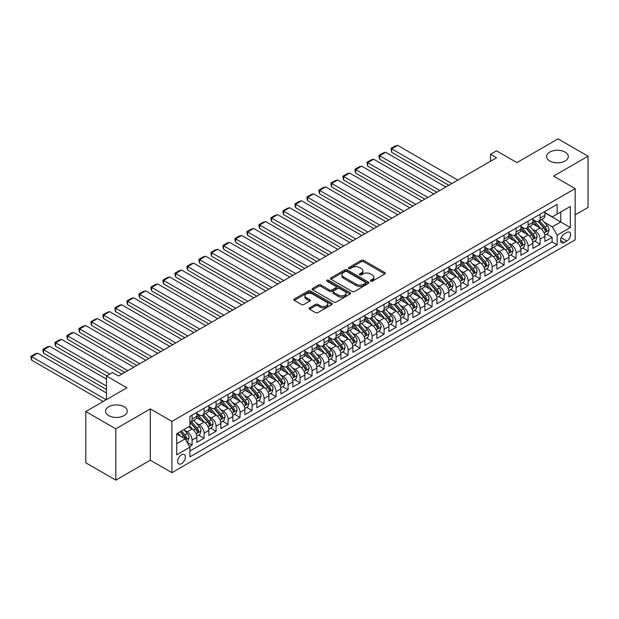 <?xml version="1.0" encoding="UTF-8"?>
<svg xmlns="http://www.w3.org/2000/svg" width="619" height="619" viewBox="0 0 619 619"><rect width="100%" height="100%" fill="white"/><g stroke="black" fill="none" stroke-linecap="round" stroke-linejoin="round"><path stroke-width="0.93" d="M370.68 281.181A1.168 0.673 0 0 0 372.329 281.181L384.848 273.954A1.664 0.959 0 0 0 385.335 273.273A1.664 0.959 0 0 0 384.848 272.592L363.639 260.351A1.664 0.959 0 0 0 361.287 260.351L348.768 267.578A1.168 0.673 0 0 0 348.427 268.058A1.168 0.673 0 0 0 348.768 268.53A1.168 0.673 0 0 0 350.416 268.53L352.041 267.594A5.331 3.08 0 0 1 359.577 267.594L361.341 268.615A5.331 3.08 0 0 1 362.904 270.789A5.331 3.08 0 0 1 361.341 272.971L359.724 273.9A1.168 0.673 0 0 0 359.384 274.379A1.168 0.673 0 0 0 359.724 274.859A1.168 0.673 0 0 0 361.372 274.859L362.997 273.923A5.331 3.08 0 0 1 370.533 273.923L372.298 274.944A5.331 3.08 0 0 1 373.861 277.119A5.331 3.08 0 0 1 372.298 279.293L370.68 280.229A1.168 0.673 0 0 0 370.34 280.701A1.168 0.673 0 0 0 370.68 281.181L370.68 280.229M124.079 406.745A10.863 6.275 0 0 0 112.24 405.391A10.863 6.275 0 0 0 105.54 411.178A10.863 6.275 0 0 0 108.72 415.612A10.863 6.275 0 0 0 120.558 416.974A10.863 6.275 0 0 0 127.259 411.178A10.863 6.275 0 0 0 124.079 406.745M565.124 152.112A10.863 6.275 0 0 0 553.293 150.75A10.863 6.275 0 0 0 546.585 156.545A10.863 6.275 0 0 0 549.765 160.979A10.863 6.275 0 0 0 561.603 162.34A10.863 6.275 0 0 0 568.312 156.545A10.863 6.275 0 0 0 565.124 152.112M181.506 463.67A5.432 3.134 120 0 0 185.058 458.88A5.432 3.134 120 0 0 184.222 454.532A5.432 3.134 120 0 0 181.506 454.803A5.432 3.134 120 0 0 177.955 459.584A5.432 3.134 120 0 0 178.79 463.941A5.432 3.134 120 0 0 181.506 463.67M309.57 307.821A1.664 0.959 0 0 0 309.082 308.502A1.664 0.959 0 0 0 309.57 309.183L315.52 312.618A1.664 0.959 0 0 0 317.88 312.618L331.776 304.594A1.664 0.959 0 0 0 332.264 303.914A1.664 0.959 0 0 0 331.776 303.233L310.576 290.992A1.664 0.959 0 0 0 308.216 290.992L294.319 299.016A1.664 0.959 0 0 0 293.832 299.697A1.664 0.959 0 0 0 294.319 300.377L301.499 304.525A1.664 0.959 0 0 0 303.859 304.525L309.81 301.089A1.664 0.959 0 0 0 310.297 300.408A1.664 0.959 0 0 0 309.81 299.728L306.243 297.677A4.457 2.577 0 0 1 304.935 295.851A4.457 2.577 0 0 1 307.689 293.476A4.457 2.577 0 0 1 312.549 294.033L326.507 302.095A4.457 2.577 0 0 1 327.807 303.914A4.457 2.577 0 0 1 325.06 306.289A4.457 2.577 0 0 1 320.201 305.732L317.88 304.393A1.664 0.959 0 0 0 315.52 304.393L309.57 307.821L309.57 309.183L315.52 305.778L315.52 304.393M575.152 214.925L588.05 207.473L588.05 156.197L558.044 138.873L516.942 162.604L496.539 150.827L490.542 154.293L496.539 157.76L118.5 376.019L112.496 372.553L106.499 376.019L106.499 399.572M115.799 428.851L115.799 480.127L150.301 460.203L150.301 408.927L115.799 428.851L85.793 411.527L126.903 387.796L106.499 376.019M150.301 408.927L171.904 421.4L575.152 188.594L575.152 239.863L171.904 472.676L171.904 421.4M588.05 156.197L553.548 176.121L575.152 188.594M352.157 291.464A1.664 0.959 0 0 0 354.509 291.464L368.413 283.44A1.664 0.959 0 0 0 368.901 282.759A1.664 0.959 0 0 0 368.413 282.078L347.205 269.838A1.664 0.959 0 0 0 344.853 269.838L330.948 277.861A1.664 0.959 0 0 0 330.461 278.542A1.664 0.959 0 0 0 330.948 279.223L352.157 291.464M327.35 281.436A1.168 0.673 0 0 1 328.534 281.599L350.075 294.033L336.194 302.041A1.664 0.959 0 0 1 333.834 302.041L312.634 289.8L312.634 288.439A1.664 0.959 0 0 0 312.146 289.119A1.664 0.959 0 0 0 312.634 289.8M312.634 288.439L318.584 285.003A1.664 0.959 0 0 1 320.936 285.003L329.54 289.971A1.664 0.959 0 0 0 331.892 289.971L335.838 287.696A1.664 0.959 0 0 0 336.326 287.015A1.664 0.959 0 0 0 335.838 286.334L326.886 281.165A1.168 0.673 0 0 1 326.546 280.686A1.168 0.673 0 0 1 327.265 280.067A1.168 0.673 0 0 1 328.534 280.214L350.091 292.655A1.664 0.959 0 0 1 350.586 293.336A1.664 0.959 0 0 1 350.091 294.017L350.091 292.655M115.799 480.127L85.793 462.803L85.793 411.527M189.576 446.609L192.068 445.169L187.085 442.291M184.253 430.058L187.263 431.791A6.786 3.923 60 0 1 192.068 440.109L196.865 437.339L196.865 442.399L204.069 438.237L198.606 435.087M196.254 423.125L199.272 424.866A6.786 3.923 60 0 1 204.069 433.184L208.866 430.406L208.866 435.466L216.07 431.311L210.607 428.155M208.255 416.2L211.272 417.933A6.786 3.923 60 0 1 216.07 426.251L220.867 423.481L220.867 428.541L228.071 424.379L222.608 421.23M220.256 409.267L223.273 411.008A6.786 3.923 60 0 1 228.071 419.326L232.876 416.548L232.876 421.609L240.071 417.454L234.609 414.297M232.257 402.342L235.274 404.075A6.786 3.923 60 0 1 240.071 412.393L244.876 409.623L244.876 414.684L252.072 410.521L246.61 407.372M244.257 395.409L247.275 397.15A6.786 3.923 60 0 1 252.072 405.468L256.877 402.69L256.877 407.751L264.073 403.596L258.618 400.439M256.258 388.484L259.276 390.225A6.786 3.923 60 0 1 264.073 398.535L268.878 395.765L268.878 400.826L276.074 396.663L270.619 393.514M268.259 381.552L271.277 383.293A6.786 3.923 60 0 1 276.074 391.61L280.879 388.833L280.879 393.893L288.075 389.738L282.62 386.581M280.268 374.627L283.278 376.367A6.786 3.923 60 0 1 288.075 384.678L292.88 381.908L292.88 386.968L300.076 382.805L294.621 379.656M292.269 367.694L295.278 369.435A6.786 3.923 60 0 1 300.076 377.752L304.881 374.975L304.881 380.035L312.077 375.88L306.622 372.723M304.269 360.769L307.279 362.51A6.786 3.923 60 0 1 312.077 370.82L316.882 368.05L316.882 373.11L324.085 368.947L318.623 365.798M316.27 353.836L319.28 355.577A6.786 3.923 60 0 1 324.085 363.895L328.882 361.117L328.882 366.177L336.086 362.022L330.623 358.865M328.271 346.911L331.281 348.652A6.786 3.923 60 0 1 336.086 356.962L340.883 354.192L340.883 359.252L348.087 355.089L342.624 351.94M340.272 339.978L343.282 341.719A6.786 3.923 60 0 1 348.087 350.037L352.884 347.259L352.884 352.319L360.088 348.164L354.625 345.007M352.273 333.053L355.283 334.794A6.786 3.923 60 0 1 360.088 343.104L364.885 340.334L364.885 345.394L372.089 341.231L366.626 338.082M364.274 326.12L367.284 327.861A6.786 3.923 60 0 1 372.089 336.179L376.886 333.401L376.886 338.461L384.089 334.306L378.627 331.15M376.275 319.195L379.285 320.936A6.786 3.923 60 0 1 384.089 329.246L388.887 326.476L388.887 331.536L396.09 327.374L390.628 324.224M388.275 312.262L391.285 314.003A6.786 3.923 60 0 1 396.09 322.321L400.888 319.543L400.888 324.604L408.091 320.449L402.629 317.292M400.276 305.337L403.286 307.078A6.786 3.923 60 0 1 408.091 315.388L412.888 312.618L412.888 317.679L420.092 313.516L414.629 310.367M412.277 298.404L415.295 300.145A6.786 3.923 60 0 1 420.092 308.463L424.889 305.685L424.889 310.746L432.093 306.591L426.63 303.434M424.278 291.479L427.296 293.22A6.786 3.923 60 0 1 432.093 301.53L436.89 298.76L436.89 303.821L444.094 299.658L438.631 296.509M436.279 284.547L439.297 286.288A6.786 3.923 60 0 1 444.094 294.605L448.899 291.835L448.899 296.888L456.095 292.733L450.632 289.576M448.28 277.622L451.297 279.362A6.786 3.923 60 0 1 456.095 287.673L460.9 284.902L460.9 289.963L468.096 285.8L462.633 282.651M460.281 270.689L463.298 272.43A6.786 3.923 60 0 1 468.096 280.747L472.901 277.977L472.901 283.03L480.096 278.875L474.641 275.718M472.282 263.764L475.299 265.505A6.786 3.923 60 0 1 480.096 273.815L484.901 271.045L484.901 276.105L492.097 271.942L486.642 268.793M484.282 256.831L487.3 258.572A6.786 3.923 60 0 1 492.097 266.89L496.902 264.12L496.902 269.172L504.098 265.017L498.643 261.868M496.291 249.906L499.301 251.647A6.786 3.923 60 0 1 504.098 259.957L508.903 257.187L508.903 262.247L516.099 258.084L510.644 254.935M508.292 242.973L511.302 244.714A6.786 3.923 60 0 1 516.099 253.032L520.904 250.262L520.904 255.314L528.1 251.159L522.645 248.01M520.293 236.048L523.303 237.789A6.786 3.923 60 0 1 528.1 246.099L532.905 243.329L532.905 248.389L540.108 244.226L540.108 239.174A6.786 3.923 -120 0 0 535.303 230.856L532.294 229.115M534.646 241.077L540.108 244.226M196.865 437.339A6.786 3.923 -120 0 0 192.068 429.021L188.47 426.948M208.866 430.406A6.786 3.923 -120 0 0 204.069 422.096L196.649 417.81M220.867 423.481A6.786 3.923 -120 0 0 216.07 415.163L208.649 410.877M232.876 416.548A6.786 3.923 -120 0 0 228.071 408.238L220.65 403.952M244.876 409.623A6.786 3.923 -120 0 0 240.071 401.305L232.651 397.027M256.877 402.69A6.786 3.923 -120 0 0 252.072 394.38L244.652 390.094M268.878 395.765A6.786 3.923 -120 0 0 264.073 387.448L256.653 383.169M280.879 388.833A6.786 3.923 -120 0 0 276.074 380.523L268.654 376.236M292.88 381.908A6.786 3.923 -120 0 0 288.075 373.59L280.655 369.311M304.881 374.975A6.786 3.923 -120 0 0 300.076 366.665L292.655 362.378M316.882 368.05A6.786 3.923 -120 0 0 312.077 359.732L304.656 355.453M328.882 361.117A6.786 3.923 -120 0 0 324.085 352.807L316.657 348.52M340.883 354.192A6.786 3.923 -120 0 0 336.086 345.874L328.658 341.595M352.884 347.259A6.786 3.923 -120 0 0 348.087 338.949L340.659 334.662M364.885 340.334A6.786 3.923 -120 0 0 360.088 332.016L352.66 327.737M376.886 333.401A6.786 3.923 -120 0 0 372.089 325.091L364.668 320.804M388.887 326.476A6.786 3.923 -120 0 0 384.089 318.158L376.669 313.879M400.888 319.543A6.786 3.923 -120 0 0 396.09 311.233L388.67 306.947M412.888 312.618A6.786 3.923 -120 0 0 408.091 304.3L400.671 300.022M424.889 305.685A6.786 3.923 -120 0 0 420.092 297.375L412.672 293.089M436.89 298.76A6.786 3.923 -120 0 0 432.093 290.443L424.673 286.164M448.899 291.835A6.786 3.923 -120 0 0 444.094 283.517L436.674 279.231M460.9 284.902A6.786 3.923 -120 0 0 456.095 276.585L448.674 272.306M472.901 277.977A6.786 3.923 -120 0 0 468.096 269.66L460.675 265.373M484.901 271.045A6.786 3.923 -120 0 0 480.096 262.727L472.676 258.448M496.902 264.12A6.786 3.923 -120 0 0 492.097 255.802L484.677 251.515M508.903 257.187A6.786 3.923 -120 0 0 504.098 248.869L496.678 244.59M520.904 250.262A6.786 3.923 -120 0 0 516.099 241.944L508.679 237.657M532.905 243.329A6.786 3.923 -120 0 0 528.1 235.011L520.68 230.732M566.865 232.45L564.226 233.974A5.261 3.041 120 0 0 560.791 238.609A5.261 3.041 120 0 0 561.595 242.826A5.261 3.041 120 0 0 564.226 242.571L566.865 241.046A5.261 3.041 120 0 0 570.308 236.404A5.261 3.041 120 0 0 569.495 232.187A5.261 3.041 120 0 0 566.865 232.45M176.709 443.715L185.104 438.863L189.909 447.173L189.909 456.876L557.146 244.853L557.146 235.15L552.349 226.84L544.294 222.19M189.909 447.173L176.709 454.803L176.709 433.733L189.909 426.112L189.909 416.409L557.146 204.386L557.146 214.089L570.347 206.467L570.347 227.529L557.146 235.15M196.865 413.5L199.272 414.885A6.786 3.923 60 0 0 202.661 415.225L207.466 412.455A6.786 3.923 -120 0 0 208.866 409.345L208.866 405.468M208.866 406.575L211.272 407.96A6.786 3.923 60 0 0 214.661 408.292L219.466 405.522A6.786 3.923 -120 0 0 220.867 402.42L220.867 398.535M220.867 399.642L223.273 401.027A6.786 3.923 60 0 0 226.662 401.367L231.467 398.597A6.786 3.923 -120 0 0 232.876 395.487L232.876 391.61M232.876 392.717L235.274 394.102A6.786 3.923 60 0 0 238.663 394.435L243.468 391.665A6.786 3.923 -120 0 0 244.876 388.562L244.876 384.678M244.876 385.784L247.275 387.169A6.786 3.923 60 0 0 250.664 387.509L255.469 384.739A6.786 3.923 -120 0 0 256.877 381.629L256.877 377.752M256.877 378.859L259.276 380.244A6.786 3.923 60 0 0 262.673 380.577L267.47 377.807A6.786 3.923 -120 0 0 268.878 374.704L268.878 370.82M268.878 371.926L271.277 373.311A6.786 3.923 60 0 0 274.674 373.652L279.471 370.882A6.786 3.923 -120 0 0 280.879 367.771L280.879 363.895M280.879 365.001L283.278 366.386A6.786 3.923 60 0 0 286.674 366.719L291.472 363.949A6.786 3.923 -120 0 0 292.88 360.846L292.88 356.962M292.88 358.068L295.278 359.461A6.786 3.923 60 0 0 298.675 359.794L303.472 357.024A6.786 3.923 -120 0 0 304.881 353.913L304.881 350.037M304.881 351.143L307.279 352.528A6.786 3.923 60 0 0 310.676 352.861L315.473 350.091A6.786 3.923 -120 0 0 316.882 346.988L316.882 343.104M316.882 344.21L319.28 345.603A6.786 3.923 60 0 0 322.677 345.936L327.474 343.166A6.786 3.923 -120 0 0 328.882 340.055L328.882 336.179M328.882 337.285L331.281 338.67A6.786 3.923 60 0 0 334.678 339.003L339.475 336.233A6.786 3.923 -120 0 0 340.883 333.13L340.883 329.246M340.883 330.353L343.282 331.745A6.786 3.923 60 0 0 346.679 332.078L351.476 329.308A6.786 3.923 -120 0 0 352.884 326.198L352.884 322.321M352.884 323.428L355.283 324.813A6.786 3.923 60 0 0 358.68 325.145L363.477 322.375A6.786 3.923 -120 0 0 364.885 319.272L364.885 315.388M364.885 316.495L367.284 317.887A6.786 3.923 60 0 0 370.68 318.22L375.478 315.45A6.786 3.923 -120 0 0 376.886 312.34L376.886 308.463M376.886 309.57L379.285 310.955A6.786 3.923 60 0 0 382.681 311.287L387.486 308.517A6.786 3.923 -120 0 0 388.887 305.415L388.887 301.53M388.887 302.637L391.285 304.03A6.786 3.923 60 0 0 394.682 304.362L399.487 301.592A6.786 3.923 -120 0 0 400.888 298.482L400.888 294.605M400.888 295.712L403.286 297.097A6.786 3.923 60 0 0 406.683 297.437L411.488 294.659A6.786 3.923 -120 0 0 412.888 291.557L412.888 287.673M412.888 288.779L415.295 290.172A6.786 3.923 60 0 0 418.684 290.504L423.489 287.734A6.786 3.923 -120 0 0 424.889 284.624L424.889 280.747M424.889 281.854L427.296 283.239A6.786 3.923 60 0 0 430.685 283.579L435.49 280.802A6.786 3.923 -120 0 0 436.89 277.699L436.89 273.815M436.89 274.921L439.297 276.314A6.786 3.923 60 0 0 442.686 276.647L447.491 273.877A6.786 3.923 -120 0 0 448.899 270.766L448.899 266.89M448.899 267.996L451.297 269.381A6.786 3.923 60 0 0 454.686 269.722L459.491 266.944A6.786 3.923 -120 0 0 460.9 263.841L460.9 259.957M460.9 261.063L463.298 262.456A6.786 3.923 60 0 0 466.687 262.789L471.492 260.019A6.786 3.923 -120 0 0 472.901 256.908L472.901 253.032M472.901 254.138L475.299 255.523A6.786 3.923 60 0 0 478.696 255.864L483.493 253.086A6.786 3.923 -120 0 0 484.901 249.983L484.901 246.099M484.901 247.213L487.3 248.598A6.786 3.923 60 0 0 490.697 248.931L495.494 246.161A6.786 3.923 -120 0 0 496.902 243.05L496.902 239.174M496.902 240.28L499.301 241.665A6.786 3.923 60 0 0 502.698 242.006L507.495 239.228A6.786 3.923 -120 0 0 508.903 236.125L508.903 232.241M508.903 233.355L511.302 234.74A6.786 3.923 60 0 0 514.699 235.073L519.496 232.303A6.786 3.923 -120 0 0 520.904 229.192L520.904 225.316M520.904 226.422L523.303 227.807A6.786 3.923 60 0 0 526.699 228.148L531.497 225.37A6.786 3.923 -120 0 0 532.905 222.267L532.905 218.383M189.909 451.058L552.109 241.944L552.109 237.301L544.906 241.456L544.906 236.404A6.786 3.923 -120 0 0 540.108 228.086L532.68 223.799M532.905 219.497L535.303 220.882A6.786 3.923 -120 0 0 538.7 221.215A6.786 3.923 -120 0 0 540.108 218.105L540.108 214.228M538.7 221.215L543.497 218.445A6.786 3.923 -120 0 0 544.906 215.335L544.906 211.458M192.068 415.163L192.068 419.048A6.786 3.923 60 0 1 190.66 422.15A6.786 3.923 60 0 1 189.909 422.429M190.66 422.15L195.465 419.38A6.786 3.923 -120 0 0 196.865 416.278L196.865 412.393M204.069 408.238L204.069 412.115A6.786 3.923 60 0 1 202.661 415.225M216.07 401.305L216.07 405.19A6.786 3.923 60 0 1 214.661 408.292M228.071 394.38L228.071 398.257A6.786 3.923 60 0 1 226.662 401.367M240.071 387.448L240.071 391.332A6.786 3.923 60 0 1 238.663 394.435M252.072 380.523L252.072 384.399A6.786 3.923 60 0 1 250.664 387.509M264.073 373.59L264.073 377.474A6.786 3.923 60 0 1 262.673 380.577M276.074 366.665L276.074 370.541A6.786 3.923 60 0 1 274.674 373.652M288.075 359.732L288.075 363.616A6.786 3.923 60 0 1 286.674 366.719M300.076 352.807L300.076 356.683A6.786 3.923 60 0 1 298.675 359.794M312.077 345.874L312.077 349.758A6.786 3.923 60 0 1 310.676 352.861M324.085 338.949L324.085 342.825A6.786 3.923 60 0 1 322.677 345.936M336.086 332.016L336.086 335.9A6.786 3.923 60 0 1 334.678 339.003M348.087 325.091L348.087 328.968A6.786 3.923 60 0 1 346.679 332.078M360.088 318.158L360.088 322.042A6.786 3.923 60 0 1 358.68 325.145M372.089 311.233L372.089 315.11A6.786 3.923 60 0 1 370.68 318.22M384.089 304.3L384.089 308.185A6.786 3.923 60 0 1 382.681 311.287M396.09 297.375L396.09 301.252A6.786 3.923 60 0 1 394.682 304.362M408.091 290.443L408.091 294.327A6.786 3.923 60 0 1 406.683 297.437M420.092 283.517L420.092 287.394A6.786 3.923 60 0 1 418.684 290.504M432.093 276.585L432.093 280.469A6.786 3.923 60 0 1 430.685 283.579M444.094 269.66L444.094 273.536A6.786 3.923 60 0 1 442.686 276.647M456.095 262.727L456.095 266.611A6.786 3.923 60 0 1 454.686 269.722M468.096 255.802L468.096 259.678A6.786 3.923 60 0 1 466.687 262.789M480.096 248.869L480.096 252.753A6.786 3.923 60 0 1 478.696 255.864M492.097 241.944L492.097 245.82A6.786 3.923 60 0 1 490.697 248.931M504.098 235.011L504.098 238.895A6.786 3.923 60 0 1 502.698 242.006M516.099 228.086L516.099 231.963A6.786 3.923 60 0 1 514.699 235.073M528.1 221.153L528.1 225.037A6.786 3.923 60 0 1 526.699 228.148M528.1 246.099L528.1 251.159M516.099 253.032L516.099 258.084M504.098 259.957L504.098 265.017M492.097 266.89L492.097 271.942M480.096 273.815L480.096 278.875M468.096 280.747L468.096 285.8M456.095 287.673L456.095 292.733M444.094 294.605L444.094 299.658M432.093 301.53L432.093 306.591M420.092 308.463L420.092 313.516M408.091 315.388L408.091 320.449M396.09 322.321L396.09 327.374M384.089 329.246L384.089 334.306M372.089 336.179L372.089 341.231M360.088 343.104L360.088 348.164M348.087 350.037L348.087 355.089M336.086 356.962L336.086 362.022M324.085 363.895L324.085 368.947M312.077 370.82L312.077 375.88M300.076 377.752L300.076 382.805M288.075 384.678L288.075 389.738M276.074 391.61L276.074 396.663M264.073 398.535L264.073 403.596M252.072 405.468L252.072 410.521M240.071 412.393L240.071 417.454M228.071 419.326L228.071 424.379M216.07 426.251L216.07 431.311M204.069 433.184L204.069 438.237M192.068 440.109L192.068 445.169M185.104 438.863L176.709 434.012M552.349 226.84L560.744 221.989L560.744 212.008L570.347 206.467M544.906 212.843L570.347 227.529M544.906 212.565L552.349 216.859L557.146 214.089M150.301 460.203L171.904 472.676M490.542 154.293L490.542 161.219M546.647 234.152L552.109 237.301M552.109 241.944L557.146 244.853M371.145 281.343L372.298 280.678A5.331 3.08 0 0 0 373.861 278.504L373.861 277.119M362.904 270.789L362.904 272.174A5.331 3.08 0 0 1 361.341 274.356L360.188 275.022M384.825 273.969L363.639 261.736A1.664 0.959 0 0 0 361.287 261.736L349.232 268.692M368.39 283.456L347.205 271.223A1.664 0.959 0 0 0 344.853 271.223L330.972 279.239M365.465 283.239A1.168 0.673 0 0 0 365.806 282.759A1.168 0.673 0 0 0 365.465 282.287L346.857 271.54A1.168 0.673 0 0 0 345.209 271.54L343.499 272.522A5.331 3.08 0 0 0 341.936 274.704A5.331 3.08 0 0 0 343.499 276.879L356.219 284.222A5.331 3.08 0 0 0 363.763 284.222L365.465 283.239L365.465 284.624A1.168 0.673 0 0 0 365.806 284.144L365.806 282.759M341.936 274.704L341.936 276.089A5.331 3.08 0 0 0 343.499 278.264L343.499 276.879M365.465 284.624L363.763 285.607A5.331 3.08 0 0 1 356.219 285.607L343.499 278.264M312.657 289.816L318.584 286.396L318.584 285.003M336.326 287.015L336.326 288.4A1.664 0.959 0 0 1 335.838 289.081L331.892 291.356A1.664 0.959 0 0 1 329.54 291.356L320.936 286.396A1.664 0.959 0 0 0 318.584 286.396M338.461 295.124A4.457 2.577 0 0 0 343.321 295.681A4.457 2.577 0 0 0 346.067 293.305A4.457 2.577 0 0 0 344.768 291.487L339.846 288.647A1.664 0.959 0 0 0 337.487 288.647L333.54 290.922A1.664 0.959 0 0 0 333.053 291.603A1.664 0.959 0 0 0 333.54 292.284L338.461 295.124L338.461 296.509A4.457 2.577 0 0 0 343.321 297.066A4.457 2.577 0 0 0 346.067 294.69L346.067 293.305M333.053 291.603L333.053 292.988A1.664 0.959 0 0 0 333.54 293.669L333.54 292.284M338.461 296.509L333.54 293.669M327.807 303.914L327.807 305.299A4.457 2.577 0 0 1 325.06 307.674A4.457 2.577 0 0 1 320.201 307.117L317.88 305.778A1.664 0.959 0 0 0 315.52 305.778M304.935 295.851L304.935 297.236A4.457 2.577 0 0 0 306.243 299.062L306.243 297.677M309.786 301.105L306.243 299.062M331.753 304.61L310.576 292.377A1.664 0.959 0 0 0 308.216 292.377L294.334 300.393M544.805 235.212L547.908 233.425L549.107 229.959A4.495 2.6 -120 0 0 547.351 225.734L541.873 219.381M451.831 183.564L391.649 148.823L397.653 145.357L457.836 180.106M540.774 228.527L534.267 220.998A12.984 7.498 -120 0 0 532.905 219.567M391.649 152.282L390.991 148.436L391.649 148.823L391.649 152.282L448.837 185.298M537.207 226.415L533.57 222.198A10.778 6.221 -120 0 0 532.905 221.478M538.089 221.463L543.637 227.885A4.495 2.6 60 0 1 545.238 230.98C545.912 231.885 546.391 231.607 546.678 230.144A4.495 2.6 -120 0 0 545.076 227.049L539.59 220.704M538.414 221.354L544.372 228.256A2.29 1.323 60 0 1 544.952 229.154L546.678 230.144M545.238 230.98L545.563 231.514M390.991 148.436L395.193 146.014L397.653 145.357M532.804 242.137L535.907 240.35L537.106 236.884A4.495 2.6 -120 0 0 535.35 232.659L529.872 226.314M439.83 190.497L379.648 155.748L385.645 152.282L445.835 187.031M528.773 235.452L522.266 227.924A12.984 7.498 -120 0 0 520.904 226.5M379.648 159.215L378.99 156.754L378.99 155.369L379.648 155.748L379.648 159.215L436.836 192.23M525.206 233.34L521.569 229.131A10.778 6.221 -120 0 0 520.904 228.403M526.088 228.388L531.636 234.81A4.495 2.6 60 0 1 533.238 237.905C533.911 238.81 534.39 238.539 534.677 237.077A4.495 2.6 -120 0 0 533.075 233.982L527.589 227.63M526.413 228.287L532.371 235.181A2.29 1.323 60 0 1 532.951 236.079L534.677 237.077M533.238 237.905L533.563 238.439M378.99 155.369L383.184 152.939L385.645 152.282M520.803 249.07L523.906 247.275L525.105 243.816A4.495 2.6 -120 0 0 523.349 239.592L517.871 233.239M427.83 197.422L367.647 162.681L373.644 159.215L433.834 193.964M516.772 242.385L510.265 234.856A12.984 7.498 -120 0 0 508.903 233.425M367.647 166.14L366.99 162.294L367.647 162.681L367.647 166.14L424.835 199.156M513.205 240.273L509.569 236.056A10.778 6.221 -120 0 0 508.903 235.336M514.087 235.321L519.627 241.743A4.495 2.6 60 0 1 521.237 244.838C521.91 245.743 522.39 245.464 522.676 244.002A4.495 2.6 -120 0 0 521.074 240.907L515.588 234.562M514.412 235.212L520.37 242.114A2.29 1.323 60 0 1 520.95 243.012L522.676 244.002M521.237 244.838L521.562 245.372M366.99 162.294L371.183 159.872L373.644 159.215M508.803 255.995L511.905 254.208L513.105 250.741A4.495 2.6 -120 0 0 511.348 246.517L505.87 240.172M415.829 204.355L355.646 169.606L361.643 166.14L421.833 200.889M504.771 249.31L498.264 241.781A12.984 7.498 -120 0 0 496.902 240.358M355.646 173.072L354.989 170.612L354.989 169.227L355.646 169.606L355.646 173.072L412.834 206.088M501.204 247.198L497.568 242.988A10.778 6.221 -120 0 0 496.902 242.261M502.086 242.246L507.626 248.668A4.495 2.6 60 0 1 509.236 251.763C509.909 252.668 510.389 252.397 510.675 250.935A4.495 2.6 -120 0 0 509.073 247.84L503.587 241.487M502.411 242.145L508.369 249.039A2.29 1.323 60 0 1 508.95 249.937L510.675 250.935M509.236 251.763L509.561 252.297M354.989 169.227L359.182 166.797L361.643 166.14M496.802 262.928L499.897 261.133L501.104 257.674A4.495 2.6 -120 0 0 499.347 253.45L493.869 247.097M403.828 211.28L343.646 176.531L349.642 173.072L409.832 207.822M492.77 256.243L486.263 248.714A12.984 7.498 -120 0 0 484.901 247.283M343.646 179.997L342.98 177.537L342.98 176.152L343.646 176.531L343.646 179.997L400.826 213.013M489.203 254.13L485.559 249.914A10.778 6.221 -120 0 0 484.901 249.194M490.086 249.178L495.626 255.601A4.495 2.6 60 0 1 497.235 258.696C497.908 259.601 498.388 259.322 498.674 257.86A4.495 2.6 -120 0 0 497.065 254.765L491.587 248.42M490.41 249.07L496.368 255.972A2.29 1.323 60 0 1 496.949 256.87L498.674 257.86M497.235 258.696L497.56 259.229M342.98 176.152L347.182 173.73L349.642 173.072M484.801 269.853L487.896 268.066L489.095 264.599A4.495 2.6 -120 0 0 487.346 260.375L481.861 254.03M391.827 218.213L331.645 183.464L337.641 179.997L397.831 214.747M480.762 263.168L474.262 255.639A12.984 7.498 -120 0 0 472.901 254.216M331.645 186.93L330.979 184.47L330.979 183.085L331.645 183.464L331.645 186.93L388.825 219.946M477.203 261.056L473.558 256.846A10.778 6.221 -120 0 0 472.901 256.119M478.077 256.104L483.625 262.526A4.495 2.6 60 0 1 485.234 265.621C485.907 266.526 486.387 266.247 486.673 264.793A4.495 2.6 -120 0 0 485.064 261.698L479.586 255.345M478.41 256.003L484.368 262.897A2.29 1.323 60 0 1 484.94 263.795L486.673 264.793M485.234 265.621L485.559 266.155M330.979 183.085L335.181 180.655L337.641 179.997M472.8 276.786L475.895 274.991L477.094 271.532A4.495 2.6 -120 0 0 475.346 267.307L469.86 260.955M379.826 225.138L319.644 190.389L325.64 186.93L385.83 221.679M468.761 270.101L462.261 262.572A12.984 7.498 -120 0 0 460.9 261.141M319.644 193.855L318.978 191.395L318.978 190.01L319.644 190.389L319.644 193.855L376.824 226.871M465.194 267.988L461.557 263.771A10.778 6.221 -120 0 0 460.9 263.052M466.076 263.036L471.624 269.451A4.495 2.6 60 0 1 473.226 272.553C473.906 273.459 474.386 273.18 474.672 271.718A4.495 2.6 -120 0 0 473.063 268.623L467.585 262.278M466.409 262.928L472.367 269.83A2.29 1.323 60 0 1 472.939 270.727L474.672 271.718M473.226 272.553L473.558 273.087M318.978 190.01L323.18 187.588L325.64 186.93M460.799 283.711L463.894 281.924L465.093 278.457A4.495 2.6 -120 0 0 463.345 274.232L457.859 267.888M367.825 232.071L307.643 197.322L313.64 193.855L373.83 228.604M456.76 277.026L450.261 269.497A12.984 7.498 -120 0 0 448.899 268.073M307.643 200.788L306.978 198.328L306.978 196.943L307.643 197.322L307.643 200.788L364.823 233.804M453.193 274.913L449.556 270.704A10.778 6.221 -120 0 0 448.899 269.977M454.075 269.961L459.623 276.384A4.495 2.6 60 0 1 461.225 279.478C461.906 280.384 462.385 280.105 462.672 278.651A4.495 2.6 -120 0 0 461.062 275.556L455.584 269.203M454.408 269.861L460.366 276.755A2.29 1.323 60 0 1 460.938 277.652L462.672 278.651M461.225 279.478L461.557 280.012M306.978 196.943L311.179 194.513L313.64 193.855M448.79 290.644L451.893 288.849L453.093 285.39A4.495 2.6 -120 0 0 451.344 281.165L445.858 274.813M355.824 238.996L295.642 204.247L301.639 200.788L361.829 235.537M444.759 283.959L438.26 276.43A12.984 7.498 -120 0 0 436.89 274.998M295.642 207.713L294.977 205.253L294.977 203.868L295.642 204.247L295.642 207.713L352.822 240.729M441.192 281.846L437.556 277.629A10.778 6.221 -120 0 0 436.89 276.91M442.074 276.894L447.622 283.309A4.495 2.6 60 0 1 449.224 286.411C449.905 287.317 450.384 287.038 450.671 285.576A4.495 2.6 -120 0 0 449.061 282.481L443.583 276.136M442.399 276.786L448.365 283.688A2.29 1.323 60 0 1 448.937 284.585L450.671 285.576M449.224 286.411L449.556 286.945M294.977 203.868L299.178 201.446L301.639 200.788M436.79 297.569L439.892 295.781L441.092 292.315A4.495 2.6 -120 0 0 439.343 288.09L433.857 281.746M343.824 245.929L283.634 211.18L289.638 207.713L349.82 242.462M432.758 290.884L426.259 283.355A12.984 7.498 -120 0 0 424.889 281.931M283.634 214.646L282.976 212.185L282.976 210.8L283.634 211.18L283.634 214.646L340.821 247.662M429.191 288.771L425.555 284.562A10.778 6.221 -120 0 0 424.889 283.835M430.073 283.819L435.621 290.241A4.495 2.6 60 0 1 437.223 293.336C437.904 294.242 438.384 293.963 438.662 292.508A4.495 2.6 -120 0 0 437.06 289.413L431.582 283.061M430.398 283.719L436.364 290.613A2.29 1.323 60 0 1 436.937 291.51L438.662 292.508M437.223 293.336L437.556 293.87M282.976 210.8L287.177 208.371L289.638 207.713M424.789 304.502L427.891 302.706L429.091 299.248A4.495 2.6 -120 0 0 427.342 295.023L421.856 288.671M331.823 252.854L271.633 218.105L277.637 214.646L337.819 249.395M420.758 297.816L414.258 290.288A12.984 7.498 -120 0 0 412.888 288.856M271.633 221.571L270.975 219.111L270.975 217.726L271.633 218.105L271.633 221.571L328.821 254.587M417.191 295.704L413.554 291.487A10.778 6.221 -120 0 0 412.888 290.768M418.073 290.752L423.62 297.166A4.495 2.6 60 0 1 425.222 300.269C425.903 301.174 426.383 300.896 426.661 299.434A4.495 2.6 -120 0 0 425.06 296.339L419.574 289.994M418.398 290.644L424.363 297.546A2.29 1.323 60 0 1 424.936 298.443L426.661 299.434M425.222 300.269L425.555 300.803M270.975 217.726L275.176 215.304L277.637 214.646M412.788 311.427L415.891 309.639L417.09 306.173A4.495 2.6 -120 0 0 415.341 301.948L409.855 295.603M319.822 259.787L259.632 225.037L265.636 221.571L325.818 256.32M408.757 304.741L402.257 297.213A12.984 7.498 -120 0 0 400.888 295.789M259.632 228.504L258.974 226.043L258.974 224.658L259.632 225.037L259.632 228.504L316.82 261.52M405.19 302.629L401.553 298.42A10.778 6.221 -120 0 0 400.888 297.693M406.072 297.677L411.62 304.099A4.495 2.6 60 0 1 413.221 307.194C413.902 308.1 414.382 307.821 414.66 306.366A4.495 2.6 -120 0 0 413.059 303.264L407.573 296.919M406.397 297.569L412.362 304.471A2.29 1.323 60 0 1 412.935 305.368L414.66 306.366M413.221 307.194L413.546 307.728M258.974 224.658L263.176 222.229L265.636 221.571M400.787 318.359L403.89 316.564L405.089 313.106A4.495 2.6 -120 0 0 403.34 308.881L397.855 302.529M307.821 266.712L247.631 231.963L253.635 228.504L313.818 263.253M396.756 311.674L390.256 304.146A12.984 7.498 -120 0 0 388.887 302.714M247.631 235.429L246.973 232.968L246.973 231.583L247.631 231.963L247.631 235.429L304.819 268.445M393.189 309.562L389.552 305.345A10.778 6.221 -120 0 0 388.887 304.625M394.071 304.61L399.619 311.024A4.495 2.6 60 0 1 401.22 314.127C401.901 315.032 402.381 314.754 402.659 313.291A4.495 2.6 -120 0 0 401.058 310.196L395.572 303.844M394.396 304.502L400.354 311.403A2.29 1.323 60 0 1 400.934 312.301L402.659 313.291M401.22 314.127L401.545 314.661M246.973 231.583L251.175 229.162L253.635 228.504M388.786 325.284L391.889 323.497L393.088 320.031A4.495 2.6 -120 0 0 391.34 315.806L385.854 309.461M295.82 273.644L235.63 238.895L241.634 235.429L301.817 270.178M384.755 318.599L378.255 311.071A12.984 7.498 -120 0 0 376.886 309.647M235.63 242.362L234.972 239.901L234.972 238.516L235.63 238.895L235.63 242.362L292.818 275.378M381.188 316.487L377.551 312.278A10.778 6.221 -120 0 0 376.886 311.55M382.07 311.535L387.618 317.957A4.495 2.6 60 0 1 389.219 321.052C389.893 321.957 390.372 321.679 390.659 320.224A4.495 2.6 -120 0 0 389.057 317.121L383.571 310.777M382.395 311.427L388.353 318.328A2.29 1.323 60 0 1 388.933 319.226L390.659 320.224M389.219 321.052L389.544 321.586M234.972 238.516L239.174 236.087L241.634 235.429M376.785 332.217L379.888 330.422L381.087 326.964A4.495 2.6 -120 0 0 379.339 322.739L373.853 316.386M283.819 280.569L223.629 245.82L229.634 242.362L289.816 277.111M372.754 325.532L366.247 318.004A12.984 7.498 -120 0 0 364.885 316.572M223.629 249.287L222.972 246.826L222.972 245.441L223.629 245.82L223.629 249.287L280.817 282.303M369.187 323.42L365.55 319.203A10.778 6.221 -120 0 0 364.885 318.483M370.069 318.468L375.617 324.882A4.495 2.6 60 0 1 377.219 327.985C377.892 328.89 378.371 328.612 378.658 327.149A4.495 2.6 -120 0 0 377.056 324.054L371.57 317.702M370.394 318.359L376.352 325.261A2.29 1.323 60 0 1 376.932 326.159L378.658 327.149M377.219 327.985L377.544 328.519M222.972 245.441L227.173 243.019L229.634 242.362M364.784 339.142L367.887 337.355L369.086 333.889A4.495 2.6 -120 0 0 367.338 329.664L361.852 323.319M271.818 287.502L211.628 252.753L217.633 249.287L277.815 284.036M360.753 332.457L354.246 324.929A12.984 7.498 -120 0 0 352.884 323.505M211.628 256.22L210.971 253.759L210.971 252.374L211.628 252.753L211.628 256.22L268.816 289.235M357.186 330.345L353.55 326.136A10.778 6.221 -120 0 0 352.884 325.408M358.068 325.393L363.616 331.815A4.495 2.6 60 0 1 365.218 334.91C365.891 335.815 366.371 335.537 366.657 334.082A4.495 2.6 -120 0 0 365.055 330.979L359.569 324.635M358.393 325.284L364.351 332.186A2.29 1.323 60 0 1 364.931 333.084L366.657 334.082M365.218 334.91L365.543 335.444M210.971 252.374L215.172 249.944L217.633 249.287M352.784 346.075L355.886 344.28L357.086 340.821A4.495 2.6 -120 0 0 355.337 336.597L349.851 330.244M259.818 294.427L199.628 259.678L205.632 256.22L265.814 290.969M348.752 339.39L342.245 331.861A12.984 7.498 -120 0 0 340.883 330.43M199.628 263.145L198.97 260.684L198.97 259.299L199.628 259.678L199.628 263.145L256.815 296.161M345.185 337.278L341.549 333.061A10.778 6.221 -120 0 0 340.883 332.341M346.067 332.326L351.615 338.74A4.495 2.6 60 0 1 353.217 341.843C353.89 342.748 354.37 342.469 354.656 341.007A4.495 2.6 -120 0 0 353.054 337.912L347.569 331.56M346.392 332.217L352.35 339.119A2.29 1.323 60 0 1 352.931 340.017L354.656 341.007M353.217 341.843L353.542 342.377M198.97 259.299L203.171 256.877L205.632 256.22M340.783 353L343.885 351.213L345.085 347.746A4.495 2.6 -120 0 0 343.328 343.522L337.85 337.177M247.817 301.36L187.627 266.611L193.631 263.145L253.813 297.894M336.751 346.315L330.244 338.786A12.984 7.498 -120 0 0 328.882 337.363M187.627 270.077L186.969 267.617L186.969 266.232L187.627 266.611L187.627 270.077L244.815 303.093M333.184 344.203L329.548 339.993A10.778 6.221 -120 0 0 328.882 339.266M334.067 339.251L339.614 345.673A4.495 2.6 60 0 1 341.216 348.768C341.889 349.673 342.369 349.395 342.655 347.94A4.495 2.6 -120 0 0 341.054 344.837L335.568 338.492M334.392 339.142L340.349 346.044A2.29 1.323 60 0 1 340.93 346.942L342.655 347.94M341.216 348.768L341.541 349.302M186.969 266.232L191.17 263.802L193.631 263.145M328.782 359.933L331.885 358.138L333.084 354.679A4.495 2.6 -120 0 0 331.327 350.455L325.849 344.102M235.808 308.285L175.626 273.536L181.63 270.077L241.812 304.827M324.751 353.248L318.243 345.712A12.984 7.498 -120 0 0 316.882 344.288M175.626 277.002L174.968 274.542L174.968 273.157L175.626 273.536L175.626 277.002L232.814 310.018M321.184 351.128L317.547 346.919A10.778 6.221 -120 0 0 316.882 346.199M322.066 346.183L327.613 352.598A4.495 2.6 60 0 1 329.215 355.701C329.888 356.606 330.368 356.327 330.654 354.865A4.495 2.6 -120 0 0 329.053 351.77L323.567 345.417M322.391 346.075L328.349 352.977A2.29 1.323 60 0 1 328.929 353.875L330.654 354.865M329.215 355.701L329.54 356.235M174.968 273.157L179.17 270.735L181.63 270.077M316.781 366.858L319.884 365.071L321.083 361.604A4.495 2.6 -120 0 0 319.327 357.38L313.848 351.035M223.807 315.218L163.625 280.469L169.621 277.002L229.811 311.752M312.75 360.173L306.243 352.644A12.984 7.498 -120 0 0 304.881 351.221M163.625 283.935L162.967 281.475L162.967 280.09L163.625 280.469L163.625 283.935L220.813 316.951M309.183 358.061L305.546 353.851A10.778 6.221 -120 0 0 304.881 353.124M310.065 353.109L315.613 359.531A4.495 2.6 60 0 1 317.214 362.626C317.887 363.531 318.367 363.252 318.653 361.798A4.495 2.6 -120 0 0 317.052 358.695L311.566 352.35M310.39 353L316.348 359.902A2.29 1.323 60 0 1 316.928 360.8L318.653 361.798M317.214 362.626L317.539 363.16M162.967 280.09L167.161 277.66L169.621 277.002M304.78 373.791L307.883 371.996L309.082 368.537A4.495 2.6 -120 0 0 307.326 364.312L301.848 357.96M211.806 322.143L151.624 287.394L157.621 283.935L217.811 318.684M300.749 367.106L294.242 359.569A12.984 7.498 -120 0 0 292.88 358.146M151.624 290.86L150.966 288.4L150.966 287.015L151.624 287.394L151.624 290.86L208.812 323.876M297.182 364.986L293.545 360.776A10.778 6.221 -120 0 0 292.88 360.057M298.064 360.034L303.604 366.456A4.495 2.6 60 0 1 305.213 369.558C305.887 370.464 306.366 370.185 306.653 368.723A4.495 2.6 -120 0 0 305.051 365.628L299.565 359.275M298.389 359.933L304.347 366.835A2.29 1.323 60 0 1 304.927 367.732L306.653 368.723M305.213 369.558L305.538 370.092M150.966 287.015L155.16 284.593L157.621 283.935M292.779 380.716L295.882 378.929L297.081 375.462A4.495 2.6 -120 0 0 295.325 371.238L289.847 364.893M199.805 329.076L139.623 294.327L145.62 290.86L205.81 325.609M288.748 374.031L282.241 366.502A12.984 7.498 -120 0 0 280.879 365.071M139.623 297.793L138.965 295.333L138.965 293.948L139.623 294.327L139.623 297.793L196.811 330.809M285.181 371.918L281.544 367.709A10.778 6.221 -120 0 0 280.879 366.982M286.063 366.966L291.603 373.389A4.495 2.6 60 0 1 293.213 376.484C293.886 377.389 294.365 377.11 294.652 375.656A4.495 2.6 -120 0 0 293.05 372.553L287.564 366.208M286.388 366.858L292.346 373.76A2.29 1.323 60 0 1 292.926 374.657L294.652 375.656M293.213 376.484L293.538 377.017M138.965 293.948L143.159 291.518L145.62 290.86M280.778 387.649L283.873 385.854L285.08 382.395A4.495 2.6 -120 0 0 283.324 378.17L277.838 371.818M187.805 336.001L127.622 301.252L133.619 297.793L193.809 332.542M276.747 380.964L270.24 373.427A12.984 7.498 -120 0 0 268.878 372.004M127.622 304.718L126.957 302.258L126.957 300.873L127.622 301.252L127.622 304.718L184.802 337.734M273.18 378.843L269.536 374.634A10.778 6.221 -120 0 0 268.878 373.915M274.062 373.891L279.602 380.314A4.495 2.6 60 0 1 281.212 383.416C281.885 384.322 282.365 384.043 282.651 382.581A4.495 2.6 -120 0 0 281.041 379.486L275.563 373.133M274.387 373.791L280.345 380.693A2.29 1.323 60 0 1 280.925 381.59L282.651 382.581M281.212 383.416L281.537 383.95M126.957 300.873L131.158 298.451L133.619 297.793M268.778 394.574L271.873 392.786L273.072 389.32A4.495 2.6 -120 0 0 271.323 385.095L265.837 378.751M175.804 342.934L115.621 308.185L121.618 304.718L181.808 339.467M264.739 387.889L258.239 380.36A12.984 7.498 -120 0 0 256.877 378.929M115.621 311.651L114.956 309.191L114.956 307.805L115.621 308.185L115.621 311.651L172.802 344.667M261.179 385.776L257.535 381.567A10.778 6.221 -120 0 0 256.877 380.84M262.054 380.824L267.601 387.246A4.495 2.6 60 0 1 269.211 390.341C269.884 391.247 270.364 390.968 270.65 389.513A4.495 2.6 -120 0 0 269.041 386.411L263.562 380.066M262.386 380.716L268.344 387.618A2.29 1.323 60 0 1 268.917 388.515L270.65 389.513M269.211 390.341L269.536 390.875M114.956 307.805L119.158 305.376L121.618 304.718M256.777 401.507L259.872 399.712L261.071 396.253A4.495 2.6 -120 0 0 259.322 392.028L253.836 385.676M163.803 349.859L103.621 315.11L109.617 311.651L169.807 346.392M252.738 394.821L246.238 387.285A12.984 7.498 -120 0 0 244.876 385.861M103.621 318.576L102.955 316.116L102.955 314.731L103.621 315.11L103.621 318.576L160.801 351.592M249.171 392.701L245.534 388.492A10.778 6.221 -120 0 0 244.876 387.773M250.053 387.749L255.601 394.171A4.495 2.6 60 0 1 257.202 397.274C257.883 398.179 258.363 397.901 258.649 396.439A4.495 2.6 -120 0 0 257.04 393.344L251.562 386.991M250.386 387.649L256.343 394.551A2.29 1.323 60 0 1 256.916 395.44L258.649 396.439M257.202 397.274L257.535 397.808M102.955 314.731L107.157 312.309L109.617 311.651M244.776 408.432L247.871 406.644L249.07 403.178A4.495 2.6 -120 0 0 247.321 398.953L241.836 392.608M151.802 356.792L91.62 322.042L97.616 318.576L157.806 353.325M240.737 401.746L234.237 394.218A12.984 7.498 -120 0 0 232.876 392.786M91.62 325.509L90.954 323.048L90.954 321.663L91.62 322.042L91.62 325.509L148.8 358.525M237.17 399.634L233.533 395.425A10.778 6.221 -120 0 0 232.876 394.698M238.052 394.682L243.6 401.104A4.495 2.6 60 0 1 245.201 404.199C245.882 405.105 246.362 404.826 246.648 403.371A4.495 2.6 -120 0 0 245.039 400.269L239.561 393.924M238.385 394.574L244.343 401.476A2.29 1.323 60 0 1 244.915 402.373L246.648 403.371M245.201 404.199L245.534 404.733M90.954 321.663L95.156 319.234L97.616 318.576M232.767 415.364L235.87 413.569L237.069 410.111A4.495 2.6 -120 0 0 235.321 405.886L229.835 399.534M139.801 363.717L79.619 328.968L85.615 325.509L145.805 360.25M228.736 408.679L222.236 401.143A12.984 7.498 -120 0 0 220.867 399.719M79.619 332.434L78.953 329.973L78.953 328.588L79.619 328.968L79.619 332.434L136.799 365.45M225.169 406.559L221.532 402.35A10.778 6.221 -120 0 0 220.867 401.63M226.051 401.607L231.599 408.029A4.495 2.6 60 0 1 233.201 411.132C233.881 412.037 234.361 411.759 234.647 410.296A4.495 2.6 -120 0 0 233.038 407.201L227.56 400.849M226.376 401.507L232.342 408.408A2.29 1.323 60 0 1 232.914 409.298L234.647 410.296M233.201 411.132L233.533 411.666M78.953 328.588L83.155 326.167L85.615 325.509M220.766 422.29L223.869 420.502L225.068 417.036A4.495 2.6 -120 0 0 223.32 412.811L217.834 406.466M127.8 370.649L67.61 335.9L73.615 332.434L133.797 367.183M216.735 415.604L210.236 408.076A12.984 7.498 -120 0 0 208.866 406.644M67.61 339.367L66.953 336.906L66.953 335.521L67.61 335.9L67.61 339.367L124.798 372.383M213.168 413.492L209.532 409.283A10.778 6.221 -120 0 0 208.866 408.555M214.05 408.54L219.598 414.962A4.495 2.6 60 0 1 221.2 418.057C221.881 418.962 222.36 418.684 222.639 417.229A4.495 2.6 -120 0 0 221.037 414.126L215.559 407.782M214.375 408.432L220.341 415.334A2.29 1.323 60 0 1 220.913 416.231L222.639 417.229M221.2 418.057L221.532 418.591M66.953 335.521L71.154 333.092L73.615 332.434M208.765 429.222L211.868 427.427L213.068 423.969A4.495 2.6 -120 0 0 211.319 419.744L205.833 413.391M109.795 374.108L55.609 342.825L61.614 339.367L121.796 374.108M204.734 422.529L198.235 415.001A12.984 7.498 -120 0 0 196.865 413.577M55.609 346.292L54.952 343.831L54.952 342.446L55.609 342.825L55.609 346.292L106.801 375.841M201.167 420.417L197.531 416.208A10.778 6.221 -120 0 0 196.865 415.488M202.049 415.465L207.597 421.887A4.495 2.6 60 0 1 209.199 424.99C209.88 425.895 210.359 425.617 210.638 424.154A4.495 2.6 -120 0 0 209.036 421.059L203.55 414.707M202.374 415.364L208.34 422.266A2.29 1.323 60 0 1 208.913 423.156L210.638 424.154M209.199 424.99L209.532 425.524M54.952 342.446L59.153 340.024L61.614 339.367M196.765 436.147L199.867 434.36L201.067 430.894A4.495 2.6 -120 0 0 199.318 426.669L193.832 420.324M106.499 386.063L43.609 349.758L49.613 346.292L106.499 379.138M192.733 429.462L189.863 426.135M43.609 353.225L42.951 350.764L42.951 349.379L43.609 349.758L43.609 353.225L106.499 389.529M189.166 427.35L188.702 426.808M190.048 422.398L195.596 428.82A4.495 2.6 60 0 1 197.198 431.915C197.879 432.82 198.359 432.542 198.637 431.087A4.495 2.6 -120 0 0 197.035 427.984L191.55 421.64M190.373 422.29L196.339 429.191A2.29 1.323 60 0 1 196.912 430.089L198.637 431.087M197.198 431.915L197.523 432.449M42.951 349.379L47.152 346.95L49.613 346.292M186.845 441.873L187.867 441.285L189.066 437.826A4.495 2.6 -120 0 0 187.317 433.602L183.866 429.601M106.197 399.75L31.608 356.683L37.612 353.225L106.499 392.995M180.64 436.287L177.862 433.068M31.608 360.15L30.95 357.689L30.95 356.304L31.608 356.683L31.608 360.15L103.195 401.483M177.166 434.275L176.709 433.741M180.144 431.753L183.595 435.745A4.495 2.6 60 0 1 185.197 438.848C185.878 439.753 186.358 439.475 186.636 438.012A4.495 2.6 -120 0 0 185.035 434.917L181.584 430.917M180.423 431.59L184.33 436.124A2.29 1.323 60 0 1 184.911 437.014L186.636 438.012M185.197 438.848L185.522 439.382M30.95 356.304L35.151 353.882L37.612 353.225M187.263 431.791L192.068 429.021M199.272 424.866L204.069 422.096M211.272 417.933L216.07 415.163M223.273 411.008L228.071 408.238M235.274 404.075L240.071 401.305M247.275 397.15L252.072 394.38M259.276 390.225L264.073 387.448M271.277 383.293L276.074 380.523M283.278 376.367L288.075 373.59M295.278 369.435L300.076 366.665M307.279 362.51L312.077 359.732M319.28 355.577L324.085 352.807M331.281 348.652L336.086 345.874M343.282 341.719L348.087 338.949M355.283 334.794L360.088 332.016M367.284 327.861L372.089 325.091M379.285 320.936L384.089 318.158M391.285 314.003L396.09 311.233M403.286 307.078L408.091 304.3M415.295 300.145L420.092 297.375M427.296 293.22L432.093 290.443M439.297 286.288L444.094 283.517M451.297 279.362L456.095 276.585M463.298 272.43L468.096 269.66M475.299 265.505L480.096 262.727M487.3 258.572L492.097 255.802M499.301 251.647L504.098 248.869M511.302 244.714L516.099 241.944M523.303 237.789L528.1 235.011M535.303 230.856L540.108 228.086M540.108 218.105L544.906 215.335M192.068 419.048L196.865 416.278M204.069 412.115L208.866 409.345M216.07 405.19L220.867 402.42M228.071 398.257L232.876 395.487M240.071 391.332L244.876 388.562M252.072 384.399L256.877 381.629M264.073 377.474L268.878 374.704M276.074 370.541L280.879 367.771M288.075 363.616L292.88 360.846M300.076 356.683L304.881 353.913M312.077 349.758L316.882 346.988M324.085 342.825L328.882 340.055M336.086 335.9L340.883 333.13M348.087 328.968L352.884 326.198M360.088 322.042L364.885 319.272M372.089 315.11L376.886 312.34M384.089 308.185L388.887 305.415M396.09 301.252L400.888 298.482M408.091 294.327L412.888 291.557M420.092 287.394L424.889 284.624M432.093 280.469L436.89 277.699M444.094 273.536L448.899 270.766M456.095 266.611L460.9 263.841M468.096 259.678L472.901 256.908M480.096 252.753L484.901 249.983M492.097 245.82L496.902 243.05M504.098 238.895L508.903 236.125M516.099 231.963L520.904 229.192M528.1 225.037L532.905 222.267M540.108 239.174L544.906 236.404M561.116 237.719L566.865 241.046M560.505 240.42L564.226 242.571M372.298 280.678L372.298 279.293M359.724 274.859L359.724 273.9M361.341 274.356L361.341 272.971M348.768 268.53L348.768 267.578M361.287 261.736L361.287 260.351M363.639 261.736L363.639 260.351M384.848 273.954L384.848 272.592M330.948 279.223L330.948 277.861M344.853 271.223L344.853 269.838M347.205 271.223L347.205 269.838M368.413 283.44L368.413 282.078M356.219 285.607L356.219 284.222M363.763 285.607L363.763 284.222M320.936 286.396L320.936 285.003M329.54 291.356L329.54 289.971M331.892 291.356L331.892 289.971M335.838 289.081L335.838 287.696M328.534 281.599L328.534 280.214M317.88 305.778L317.88 304.393M320.201 307.117L320.201 305.732M309.81 301.089L309.81 299.728M294.319 300.377L294.319 299.016M308.216 292.377L308.216 290.992M310.576 292.377L310.576 290.992M331.776 304.594L331.776 303.233M544.116 232.906L549.076 230.044M534.267 220.998L534.886 220.635M545.076 227.049L547.351 225.734M541.486 229.123L543.637 227.885M532.116 239.832L537.075 236.969M522.266 227.924L522.885 227.568M533.075 233.982L535.35 232.659M529.485 236.048L531.636 234.81M520.115 246.764L525.074 243.901M510.265 234.856L510.884 234.493M521.074 240.907L523.349 239.592M517.484 242.981L519.627 241.743M508.114 253.689L513.074 250.827M498.264 241.781L498.883 241.425M509.073 247.84L511.348 246.517M505.483 249.906L507.626 248.668M496.113 260.622L501.073 257.759M486.263 248.714L486.882 248.351M497.065 254.765L499.347 253.45M493.482 256.839L495.626 255.601M484.112 267.547L489.072 264.684M474.262 255.639L474.881 255.283M485.064 261.698L487.346 260.375M481.481 263.764L483.625 262.526M472.111 274.48L477.071 271.617M462.261 262.572L462.88 262.208M473.063 268.623L475.346 267.307M469.481 270.696L471.624 269.451M460.11 281.405L465.07 278.542M450.261 269.497L450.88 269.141M461.062 275.556L463.345 274.232M457.48 277.622L459.623 276.384M448.11 288.338L453.069 285.475M438.26 276.43L438.879 276.066M449.061 282.481L451.344 281.165M445.479 284.554L447.622 283.309M436.109 295.263L441.061 292.4M426.259 283.355L426.878 282.999M437.06 289.413L439.343 288.09M433.478 291.479L435.621 290.241M424.108 302.196L429.06 299.333M414.258 290.288L414.877 289.924M425.06 296.339L427.342 295.023M421.477 298.412L423.62 297.166M412.107 309.121L417.059 306.258M402.257 297.213L402.876 296.857M413.059 303.264L415.341 301.948M409.476 305.337L411.62 304.099M400.106 316.054L405.058 313.191M390.256 304.146L390.868 303.782M401.058 310.196L403.34 308.881M397.475 312.27L399.619 311.024M388.105 322.979L393.057 320.116M378.255 311.071L378.867 310.715M389.057 317.121L391.34 315.806M385.475 319.195L387.618 317.957M376.097 329.912L381.056 327.049M366.247 318.004L366.866 317.64M377.056 324.054L379.339 322.739M373.474 326.12L375.617 324.882M364.096 336.837L369.056 333.974M354.246 324.929L354.865 324.573M365.055 330.979L367.338 329.664M361.473 333.053L363.616 331.815M352.095 343.769L357.055 340.907M342.245 331.861L342.864 331.498M353.054 337.912L355.337 336.597M349.464 339.978L351.615 338.74M340.094 350.694L345.054 347.832M330.244 338.786L330.863 338.431M341.054 344.837L343.328 343.522M337.463 346.911L339.614 345.673M328.093 357.627L333.053 354.764M318.243 345.712L318.862 345.356M329.053 351.77L331.327 350.455M325.462 353.836L327.613 352.598M316.092 364.552L321.052 361.689M306.243 352.644L306.862 352.288M317.052 358.695L319.327 357.38M313.462 360.769L315.613 359.531M304.091 371.485L309.051 368.622M294.242 359.569L294.861 359.213M305.051 365.628L307.326 364.312M301.461 367.694L303.604 366.456M292.091 378.41L297.05 375.547M282.241 366.502L282.86 366.146M293.05 372.553L295.325 371.238M289.46 374.627L291.603 373.389M280.09 385.343L285.05 382.48M270.24 373.427L270.859 373.071M281.041 379.486L283.324 378.17M277.459 381.552L279.602 380.314M268.089 392.268L273.049 389.405M258.239 380.36L258.858 380.004M269.041 386.411L271.323 385.095M265.458 388.484L267.601 387.246M256.088 399.201L261.048 396.338M246.238 387.285L246.857 386.929M257.04 393.344L259.322 392.028M253.457 395.409L255.601 394.171M244.087 406.126L249.047 403.263M234.237 394.218L234.856 393.862M245.039 400.269L247.321 398.953M241.456 402.342L243.6 401.104M232.086 413.059L237.046 410.196M222.236 401.143L222.855 400.787M233.038 407.201L235.321 405.886M229.456 409.267L231.599 408.029M220.085 419.984L225.037 417.121M210.236 408.076L210.855 407.72M221.037 414.126L223.32 412.811M217.455 416.2L219.598 414.962M208.085 426.917L213.037 424.054M198.235 415.001L198.854 414.645M209.036 421.059L211.319 419.744M205.454 423.125L207.597 421.887M196.084 433.842L201.036 430.979M197.035 427.984L199.318 426.669M193.453 430.058L195.596 428.82M185.677 439.846L189.035 437.912M185.035 434.917L187.317 433.602M181.653 436.867L183.595 435.745"/></g></svg>
